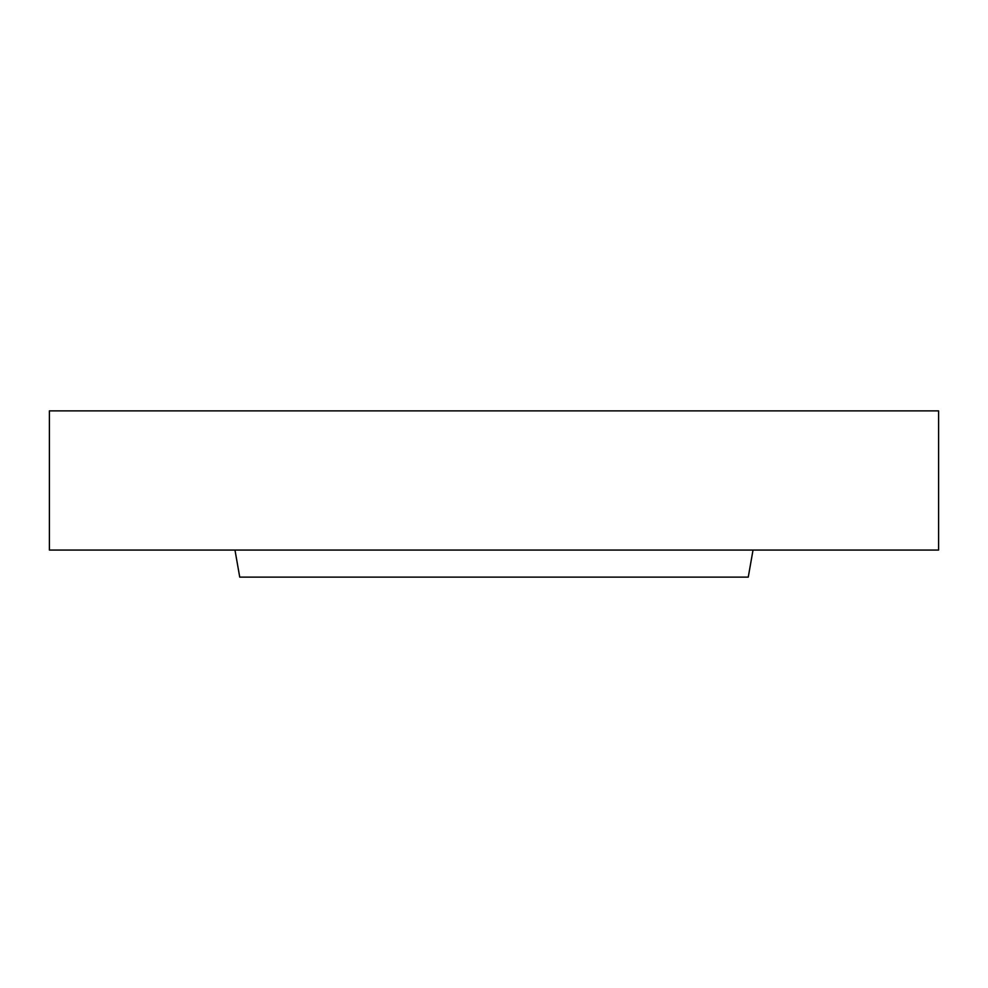 <?xml version="1.0" encoding="UTF-8"?>
<svg xmlns="http://www.w3.org/2000/svg" width="988" height="988" viewBox="0 0 988 988"><rect width="100%" height="100%" fill="white"/><g stroke="black" fill="none" stroke-linecap="round" stroke-linejoin="round"><path stroke-width="1.48" d="M753.029 550.057L748.262 577.116L239.738 577.116L234.971 550.057M938.6 550.057L49.4 550.057L49.4 410.885L938.6 410.885L938.6 550.057"/></g></svg>
